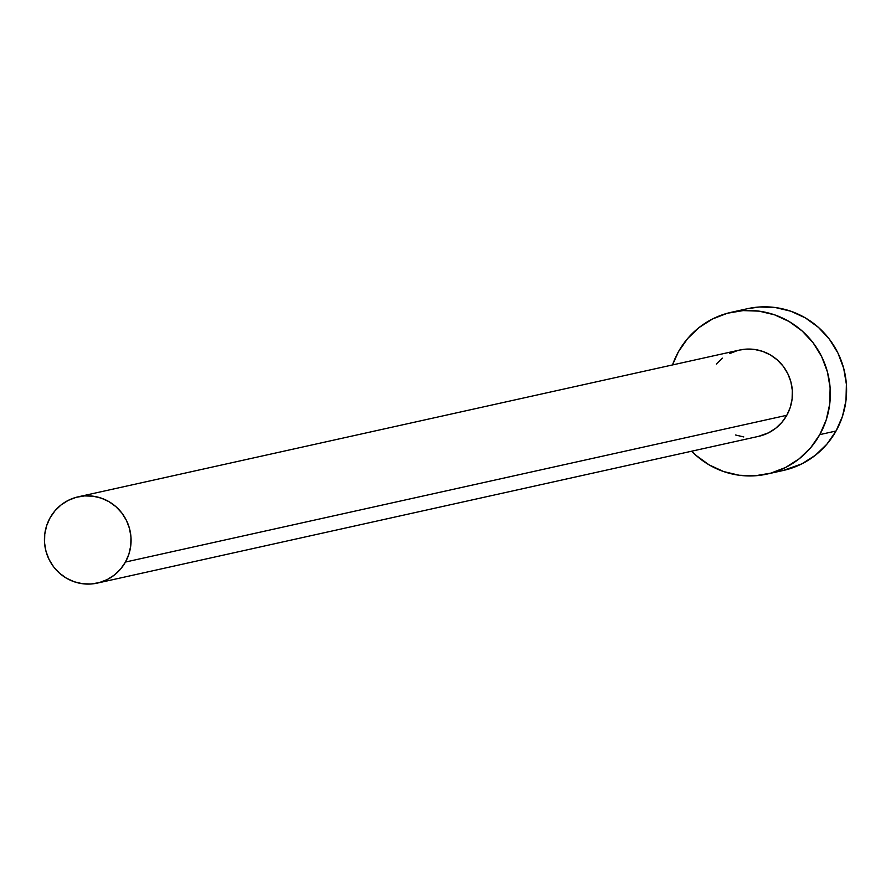 <?xml version="1.0" encoding="UTF-8"?>
<svg xmlns="http://www.w3.org/2000/svg" width="891" height="891" viewBox="0 0 891 891"><rect width="100%" height="100%" fill="white"/><g stroke="black" fill="none" stroke-linecap="round" stroke-linejoin="round"><path stroke-width="1.34" d="M739.396 350.096L745.923 349.149L754.421 349.428L762.707 351.399L770.47 354.974L777.409 360.02L783.267 366.346L787.811 373.697L790.863 381.793L792.311 390.336L792.11 398.979L790.25 407.41L786.809 415.284A44.182 43.28 -102.5 0 0 783.88 367.181A44.182 43.28 -102.5 0 0 739.541 350.063L78.185 496.822A44.182 43.28 77.5 0 1 122.535 513.94A44.182 43.28 77.5 0 1 125.453 562.054L786.809 415.284L781.908 422.323L775.76 428.226L768.588 432.792L758.519 436.367M97.331 583.093L758.687 436.334A44.182 43.28 -102.5 0 0 786.809 415.284L125.453 562.054A44.182 43.28 77.5 0 1 97.331 583.093A44.182 43.28 77.5 0 1 52.981 565.974A44.182 43.28 77.5 0 1 50.063 517.86A44.182 43.28 77.5 0 1 78.185 496.822M767.062 474.068L783.323 470.459A82.841 81.148 -102.5 0 0 836.048 431.01A82.841 81.148 -102.5 0 0 830.579 340.808A82.841 81.148 -102.5 0 0 747.426 308.709L731.166 312.318A82.841 81.148 77.5 0 1 814.307 344.416A82.841 81.148 77.5 0 1 819.787 434.619L836.048 431.01L819.787 434.619A82.841 81.148 77.5 0 1 767.062 474.068A82.841 81.148 77.5 0 1 691.661 451.202L696.049 455.39L709.069 464.846L723.626 471.551L739.162 475.248L755.078 475.783L770.771 473.154L785.628 467.452L799.082 458.887L810.621 447.805L819.787 434.619L826.235 419.85L829.733 404.046L830.122 387.83L827.405 371.825L821.669 356.634L813.149 342.846L802.167 330.995L789.159 321.54L774.591 314.835L759.054 311.137L743.139 310.603L727.446 313.231L712.588 318.945L699.134 327.498L687.607 338.58L678.43 351.767A82.841 81.148 77.5 0 1 731.166 312.318M672.516 364.931A82.841 81.148 77.5 0 1 678.43 351.767L672.516 364.931M743.807 436.958L735.52 434.986M716.308 364.074L722.456 358.16M729.629 353.593L737.559 350.553M783.022 470.526L801.889 463.843L815.343 455.279L826.881 444.197L836.048 431.01L842.507 416.242L845.993 400.438L846.383 384.221L843.666 368.217L837.93 353.025L829.421 339.237L818.439 327.387L805.419 317.931L790.863 311.226L775.326 307.529L759.399 306.994L747.159 308.765M50.063 517.86L46.622 525.746L44.762 534.166L44.55 542.819L45.998 551.362L49.061 559.459L53.605 566.81L59.452 573.125L66.402 578.17L74.165 581.745L82.451 583.716L90.938 584.006L99.313 582.603L107.232 579.562L114.404 574.996L120.563 569.082L125.453 562.054L128.894 554.169L130.754 545.749L130.966 537.095L129.518 528.563L126.455 520.455L121.911 513.105L116.053 506.79L109.114 501.744L101.351 498.169L93.065 496.198L84.578 495.908L76.203 497.312L68.284 500.352L61.1 504.919L54.952 510.833L50.063 517.86"/></g></svg>
